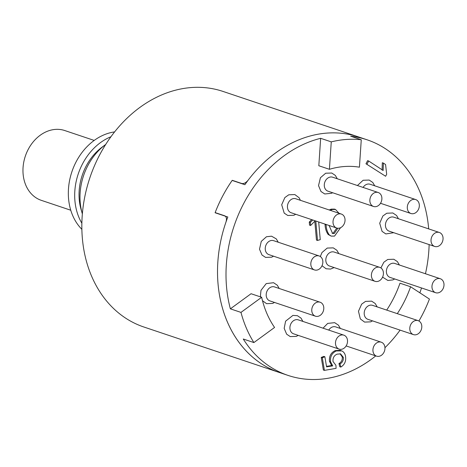 <?xml version="1.0" encoding="UTF-8"?>
<svg xmlns="http://www.w3.org/2000/svg" width="467" height="467" viewBox="0 0 467 467"><rect width="100%" height="100%" fill="white"/><g stroke="black" fill="none" stroke-linecap="round" stroke-linejoin="round"><path stroke-width="0.7" d="M105.676 144.472A55.223 43.869 108.6 0 0 105.256 144.782A55.223 43.869 108.6 0 0 82.215 213.425A55.223 43.869 108.6 0 0 82.361 213.927M82.215 213.425L81.042 209.356A49.911 39.648 -71.4 0 1 101.87 147.321L105.256 144.782M375.772 355.883A124.257 98.712 -71.4 0 1 288.046 375.41L143.894 327.017A124.257 98.712 108.6 0 1 89.862 177.804A124.257 98.712 108.6 0 1 222.987 91.421L358.656 136.971A124.257 98.712 108.6 0 0 248.175 180.151C246.039 182.743 243.908 183.864 241.789 183.508L232.251 180.303A124.257 98.712 -71.4 0 0 215.153 212.596L224.691 215.795C226.489 216.77 226.909 218.877 225.952 222.129A124.257 98.712 108.6 0 0 279.564 372.561A124.257 98.712 -71.4 0 1 234.802 336.164A124.257 98.712 -71.4 0 1 227.814 217.015L215.094 212.748A124.257 98.712 -71.4 0 1 232.157 180.431L244.877 184.704A124.257 98.712 -71.4 0 1 358.656 136.971L367.138 139.82A124.257 98.712 -71.4 0 1 428.688 228.9M225.152 216.023L224.691 215.795M232.753 180.636L232.251 180.303M94.2 140.427L64.785 130.55A36.817 29.246 108.6 0 0 28.289 149.259A36.817 29.246 108.6 0 0 41.347 200.355L70.768 210.232M81.877 223.238A55.223 43.869 -71.4 0 1 110.907 136.755M81.883 229.326A55.223 43.869 -71.4 0 1 71.895 171.768A55.223 43.869 -71.4 0 1 114.584 131.904M340.571 227.698L334.547 236.086L331.22 236.133L328.19 234.498C326.235 231.755 325.195 228.439 325.061 224.545L325.026 224.113M329.235 209.992L331.138 209.146L334.442 209.111L335.499 209.467L339.03 213.279M361.265 139.75A124.257 98.712 108.6 0 0 331.261 141.875L329.422 169.305A96.646 76.775 -71.4 0 1 359.427 167.186L361.265 139.75L350.664 136.195A124.257 98.712 -71.4 0 1 367.138 139.82M429.132 244.58A124.257 98.712 -71.4 0 1 425.449 273.75M421.526 287.964A124.257 98.712 -71.4 0 1 419.845 292.809M261.66 297.286L240.972 312.4A124.257 98.712 108.6 0 0 253.879 342.568L274.567 327.455A96.646 76.775 -71.4 0 1 261.66 297.286L251.059 293.725L230.371 308.839A124.257 98.712 -71.4 0 1 320.66 138.314L318.821 165.75L329.422 169.305M400.085 330.128A124.257 98.712 -71.4 0 1 384.948 347.711M288.046 375.41A124.257 98.712 -71.4 0 1 243.278 339.007L253.879 342.568M418.934 321.004A124.257 98.712 108.6 0 0 429.43 299.073L410.581 286.756L399.986 283.195A96.646 76.775 -71.4 0 1 386.694 310.094M340.805 367.074L340.017 363.91C342.474 362.515 343.578 360.337 343.338 357.383L340.589 353.875L337.092 354.149C334.045 355.48 332.691 357.938 333.035 361.528L335.931 365.305L336.088 368.358L324.425 370.378L322.312 357.775L324.874 356.759L326.573 366.864L332.697 365.889L330.513 361.651C330.099 356.537 332.025 352.97 336.293 350.951L341.78 350.91C343.87 351.914 345.125 353.782 345.551 356.508C346.205 361.219 344.623 364.739 340.805 367.074L339.748 366.718L338.954 363.554C341.412 362.159 342.521 359.981 342.282 357.027L340.04 353.735M324.425 370.378L323.368 370.022L321.249 357.418L323.812 356.403L324.874 356.759M326.486 366.356L331.634 365.533L329.457 361.295C329.037 356.181 330.963 352.614 335.236 350.594L340.058 350.297L341.114 350.653M383.378 163.094L385.573 164.53L386.676 174.261L385.614 176.257L365.976 163.759L367.617 160.654L368.679 161.01L383.156 170.473L383.378 163.094L382.315 162.738L382.099 170.116M318.692 221.983L320.251 239.653L317.519 240.447L316.463 240.091L314.811 221.352M315.213 220.815L310.602 225.508L309.545 225.152L309.271 222.064L311.658 219.624M240.972 312.4L230.371 308.839M331.261 141.875L320.66 138.314M410.581 286.756A96.646 76.775 -71.4 0 1 397.294 313.655M336.293 350.951L335.236 350.594M330.513 361.651L329.457 361.295M332.697 365.889L331.634 365.533M322.312 357.775L321.249 357.418M343.338 357.383L342.282 357.027M340.017 363.91L338.954 363.554M385.614 176.257L365.976 163.759M367.033 164.115L368.679 161.01M310.602 225.508L310.333 222.42L309.271 222.064M310.333 222.42L312.721 219.98M317.519 240.447L315.809 221.019M331.22 236.133L329.253 234.854C327.297 232.111 326.252 228.795 326.124 224.901L326.089 224.469M330.292 210.348L332.2 209.502L335.499 209.467M329.066 225.468L332.597 233.453L334.314 233.459L337.839 228.258M329.253 234.854L328.19 234.498M326.124 224.901L325.061 224.545M332.2 209.502L331.138 209.146M332.072 233.214L333.251 233.103L336.754 228.048M334.314 233.459L333.251 233.103M418.269 209.771A7.361 5.849 108.6 0 0 415.653 199.549A7.361 5.849 108.6 0 0 407.767 204.669A7.361 5.849 108.6 0 0 410.966 213.512A7.361 5.849 108.6 0 0 418.269 209.771M363.098 187.436A7.361 5.849 -71.4 0 1 370.08 184.249L415.653 199.549M434.689 246.448L389.116 231.147A7.361 5.849 -71.4 0 1 385.438 224.948A7.361 5.849 -71.4 0 1 389.46 217.75A7.361 5.849 -71.4 0 1 393.804 217.184L439.377 232.484A7.361 5.849 108.6 0 0 431.49 237.604A7.361 5.849 108.6 0 0 434.689 246.448A7.361 5.849 108.6 0 0 439.033 245.881A7.361 5.849 108.6 0 0 443.055 238.684A7.361 5.849 108.6 0 0 439.377 232.484M435.641 292.704L390.062 277.404A7.361 5.849 -71.4 0 1 386.74 268.945A7.361 5.849 -71.4 0 1 394.125 263.283A7.361 5.849 -71.4 0 1 394.749 263.441L440.328 278.746A7.361 5.849 108.6 0 0 432.436 283.86A7.361 5.849 108.6 0 0 435.641 292.704A7.361 5.849 108.6 0 0 436.266 292.867A7.361 5.849 108.6 0 0 443.65 287.199A7.361 5.849 108.6 0 0 440.328 278.746M413.453 334.611L367.873 319.311A7.361 5.849 -71.4 0 1 365.433 317.472A7.361 5.849 -71.4 0 1 365.457 308.74A7.361 5.849 -71.4 0 1 372.561 305.348L418.14 320.654A7.361 5.849 108.6 0 0 411.036 324.045A7.361 5.849 108.6 0 0 411.013 332.773A7.361 5.849 108.6 0 0 413.453 334.611A7.361 5.849 108.6 0 0 421.339 329.492A7.361 5.849 108.6 0 0 418.14 320.654M328.733 330.087A7.361 5.849 -71.4 0 1 335.709 326.9L381.288 342.2A7.361 5.849 108.6 0 0 372.923 350.361A7.361 5.849 108.6 0 0 376.6 356.163A7.361 5.849 108.6 0 0 384.487 351.044A7.361 5.849 108.6 0 0 381.288 342.2M339.165 349.129L293.585 333.823A7.361 5.849 -71.4 0 1 290.976 323.608A7.361 5.849 -71.4 0 1 298.273 319.866L343.852 335.166A7.361 5.849 108.6 0 0 336.549 338.908A7.361 5.849 108.6 0 0 339.165 349.129A7.361 5.849 108.6 0 0 347.051 344.01A7.361 5.849 108.6 0 0 343.852 335.166M315.441 316.188L269.862 300.888A7.361 5.849 -71.4 0 1 266.19 294.689A7.361 5.849 -71.4 0 1 270.206 287.491A7.361 5.849 -71.4 0 1 274.549 286.925L320.128 302.225A7.361 5.849 108.6 0 0 315.785 302.791A7.361 5.849 108.6 0 0 311.763 309.989A7.361 5.849 108.6 0 0 315.441 316.188A7.361 5.849 108.6 0 0 323.327 311.069A7.361 5.849 108.6 0 0 320.128 302.225M314.489 269.932L268.91 254.632A7.361 5.849 -71.4 0 1 265.589 246.173A7.361 5.849 -71.4 0 1 272.979 240.505A7.361 5.849 -71.4 0 1 273.598 240.668L319.177 255.969A7.361 5.849 108.6 0 0 318.552 255.811A7.361 5.849 108.6 0 0 311.168 261.473A7.361 5.849 108.6 0 0 314.489 269.932A7.361 5.849 108.6 0 0 322.382 264.812A7.361 5.849 108.6 0 0 319.177 255.969M336.678 228.024L291.099 212.724A7.361 5.849 -71.4 0 1 288.664 210.886A7.361 5.849 -71.4 0 1 288.688 202.153A7.361 5.849 -71.4 0 1 295.786 198.761L341.365 214.061A7.361 5.849 108.6 0 0 333.479 219.181A7.361 5.849 108.6 0 0 336.678 228.024A7.361 5.849 108.6 0 0 343.782 224.633A7.361 5.849 108.6 0 0 343.805 215.9A7.361 5.849 108.6 0 0 341.365 214.061M373.53 206.472L327.951 191.172A7.361 5.849 -71.4 0 1 324.279 185.364A7.361 5.849 -71.4 0 1 332.638 177.209L378.217 192.509A7.361 5.849 108.6 0 0 370.331 197.629A7.361 5.849 108.6 0 0 373.53 206.472A7.361 5.849 108.6 0 0 381.895 198.317A7.361 5.849 108.6 0 0 378.217 192.509M375.065 281.321L329.486 266.015A7.361 5.849 -71.4 0 1 326.877 255.799A7.361 5.849 -71.4 0 1 334.174 252.057L379.753 267.358A7.361 5.849 108.6 0 0 371.866 272.477A7.361 5.849 108.6 0 0 375.065 281.321A7.361 5.849 108.6 0 0 382.362 277.579A7.361 5.849 108.6 0 0 379.753 267.358M242.291 183.835L241.789 183.508M380.512 203.285L410.966 213.512M374.709 185.802L372.765 182.457L369.187 180.064L363.128 180.256L357.418 185.527M398.433 218.743L396.594 215.509L392.829 212.975L386.74 213.238L382.858 216.011L379.7 223.226L382.082 231.398L385.841 233.932L393.745 232.7M382.596 277.112L387.884 280.474L392.945 279.902L394.697 278.957M399.384 264.999L397.405 261.613L393.821 259.249L387.744 259.471L383.851 262.221L380.903 267.93M377.196 306.907L375.211 303.515L371.627 301.151L365.544 301.384L361.651 304.14L358.469 311.256L360.326 318.914L364.593 322.096L370.675 321.845L372.508 320.864M346.14 345.936L376.6 356.163M340.344 328.459L338.447 325.16L334.67 322.668L327.7 323.403L323.053 328.184M302.908 321.419L300.999 318.109L297.426 315.698L292.949 315.394L285.6 321.173L284.17 328.348L286.656 334.197L290.235 336.584L296.3 336.392L298.22 335.382M279.178 288.483L277.34 285.255L273.58 282.716L266.225 283.603L260.995 290.328L260.458 295.535L260.709 296.965M262.507 300.742L266.593 303.673L272.681 303.416L274.497 302.441M278.233 242.227L276.306 238.9L271.537 236.179L266.476 236.746L261.275 241.369L259.5 249.215L262.016 255.04L265.6 257.405L271.677 257.177L273.545 256.185M300.421 200.32L299.096 197.739L294.829 194.558L288.746 194.803L284.858 197.57L281.689 204.75L284.21 213.139L287.8 215.497L293.877 215.264L295.734 214.277M337.273 178.768L335.329 175.417L331.751 173.029L325.692 173.216L320.42 177.734L318.529 185.609L320.975 191.488L324.752 193.98L331.722 193.25L332.586 192.725M338.808 253.61L336.865 250.265L333.286 247.872L327.221 248.065L321.95 252.583L320.327 256.541M322.02 265.723L326.094 268.758L330.572 269.062L334.121 267.573"/></g></svg>
